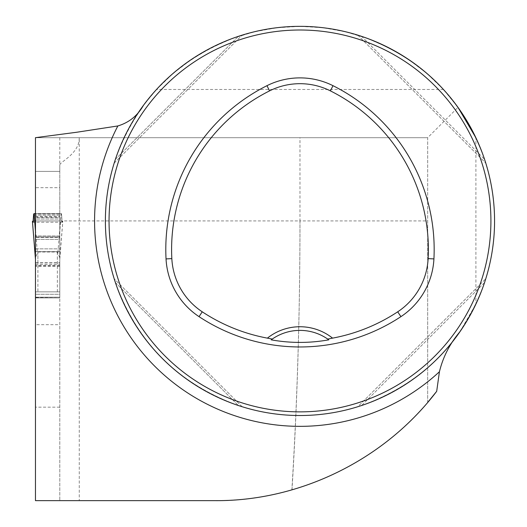<?xml version="1.0" encoding="UTF-8"?>
<svg xmlns="http://www.w3.org/2000/svg" width="527" height="527" viewBox="0 0 527 527"><rect width="100%" height="100%" fill="white"/><g stroke="black" fill="none" stroke-linecap="round" stroke-linejoin="round"><path stroke-width="0.4" stroke-dasharray="2.63 1.98" d="M291.991 489.8A808.741 140.439 90 0 0 299.982 220.932L427.674 220.932L427.674 402.444C391.179 444.742 345.956 473.859 291.991 489.8L291.866 489.84C266.833 497.027 241.162 500.63 214.851 500.65L79.248 500.65L79.248 137.705L427.674 137.705L457.996 107.383L443.451 89.478L426.91 73.451L408.596 59.485L388.755 47.779L367.675 38.504L345.646 31.785L322.972 27.714L299.982 26.35L276.985 27.714L254.317 31.785L232.288 38.504L211.202 47.779L191.367 59.485L173.047 73.451L156.512 89.478L143.37 105.453A194.582 194.582 0 0 0 186.821 379.229A194.582 194.582 0 0 0 459.926 331.753L475.901 304.099C488.233 277.749 494.458 250.029 494.563 220.932C494.458 191.841 488.233 164.121 475.901 137.771L475.901 304.099M59.788 137.705L59.788 165.201C59.182 162.052 79.603 153.877 79.228 137.705L35.467 137.705L35.467 171.38L59.788 171.38L59.788 165.201L59.788 500.65L59.788 407.167L35.467 407.167L35.467 187.678L59.788 187.678L59.788 217.579L35.467 217.579M59.788 187.678L59.788 171.38L35.467 171.38L35.467 187.678M35.467 217.144L59.788 217.144L59.788 219.015L35.467 219.015L35.467 237.407L35.467 236.966L59.788 236.966L59.788 235.958L59.788 236.966L35.467 236.966L35.467 235.958L59.788 235.958L59.788 219.015L59.788 235.958L35.467 235.958L35.467 219.015L59.788 219.015L59.788 217.579M35.467 239.35L35.467 294.277L35.467 291.846L59.788 291.846L35.467 291.846L59.788 291.846L35.467 291.846L35.467 248.856L59.788 248.856L59.788 239.35L59.788 248.856L35.467 248.856L35.467 239.35L59.788 239.35L59.788 236.966L59.788 237.407L35.467 237.407L59.788 237.407L59.788 239.35L35.467 239.35M33.425 221.011L60.421 220.932L62.812 221.353L59.788 257.749L59.788 297.188L35.467 297.188L59.788 297.188L35.467 297.491L35.467 297.926L59.788 297.926L35.467 297.926L59.788 297.926L59.788 297.491L59.788 297.926L35.467 297.926L35.467 294.277L59.788 294.277L59.788 297.926L59.788 294.277L35.467 294.277L35.467 297.926L35.467 297.188L59.788 297.188L59.788 266.267L59.788 324.691L35.467 324.691M59.788 407.167L59.788 324.691M59.788 294.277L59.788 248.856L59.788 294.277M59.788 266.267L35.467 266.267M35.467 137.705L427.674 137.705L427.674 220.932M427.674 402.444L427.674 137.705M59.788 220.932L299.982 220.932L299.982 137.705M361.621 36.37C421.784 58.161 462.752 99.135 484.544 159.292C462.752 99.135 421.784 58.161 361.621 36.37L484.544 159.292L361.621 36.37M358.643 35.401L358.037 35.217M115.42 159.292L238.336 36.37L115.42 159.292C137.204 99.135 178.179 58.161 238.336 36.37L242.15 35.144L238.336 36.37C178.179 58.161 137.204 99.135 115.42 159.292L114.695 161.499M114.451 162.27L114.26 162.876M485.769 278.77L484.544 282.577C462.752 342.734 421.784 383.709 361.621 405.5C421.784 383.709 462.752 342.734 484.544 282.577L361.621 405.5L357.813 406.725L485.769 278.77L357.813 406.725M485.512 279.6L485.703 278.994M242.15 406.725L114.188 278.77L242.15 406.725L238.336 405.5C178.179 383.709 137.204 342.734 115.42 282.577L114.695 280.364M114.451 279.6L114.26 278.994M114.333 279.231L114.603 280.074M115.42 282.577L238.336 405.5L115.42 282.577C137.204 342.734 178.179 383.709 238.336 405.5L240.549 406.218M241.32 406.469L241.919 406.653M35.467 137.679L76.725 132.251M271.978 339.256A48.649 48.649 0 0 1 327.985 339.256M114.188 163.1L242.15 35.144L114.188 163.1M357.813 35.144L485.769 163.1L357.813 35.144M35.467 251.702L59.788 251.702L35.467 251.702M299.982 220.932C299.949 313.163 297.241 402.799 291.866 489.84M59.788 251.629L35.467 251.629M35.467 262.96L59.788 262.96M59.788 257.749L57.357 252.005L37.898 252.005L35.467 257.749M59.788 259.317L59.788 213.639L61.132 213.639L59.788 231.722M59.788 217.144L59.788 213.639L35.467 213.639M34.835 220.932L37.351 252.473M57.911 252.473L60.421 220.932M35.79 251.702L59.465 251.702M33.847 213.639L61.132 213.639M59.821 259.027L62.825 221.333L62.239 222.249L61.409 213.639M35.79 262.749L59.465 262.749M34.229 215.2L61.639 215.2L61.929 221.63L62.324 222.223L62.812 221.353L60.421 220.932L34.835 220.932L32.443 221.353M459.926 331.753A194.582 194.582 0 0 1 186.821 379.229A194.582 194.582 0 0 1 143.37 105.453M443.451 89.478L156.512 89.478M484.544 282.577L361.621 405.5M37.898 251.702L37.898 291.846M57.357 291.846L57.357 251.702M57.357 252.005L57.357 262.749M37.898 262.749L37.898 252.005M35.467 216.38L59.788 216.38M35.467 213.784L59.788 213.784M33.781 213.731L61.475 213.731M33.682 214.028L61.573 214.028M33.616 215.2L61.639 215.2M59.788 265.496L35.467 265.496M35.467 264.574L59.788 264.574M59.788 266.089L35.467 266.089M62.469 222.249L32.786 222.249"/><path stroke-width="0.79" d="M79.248 500.65L35.467 500.65L35.467 407.167M427.674 402.444L436.692 391.311C385.191 459.234 300.482 501.342 214.851 500.65L35.467 500.65L35.467 137.705M494.563 220.932A194.582 194.582 0 0 0 202.691 52.417A194.582 194.582 0 0 0 202.691 389.453A194.582 194.582 0 0 0 494.563 220.932M475.901 137.771L457.996 107.383M358.037 35.217L358.643 35.401M484.544 159.292L485.769 163.1L484.544 159.292M238.876 36.192L238.336 36.37M114.695 161.499L114.451 162.27M114.26 162.876L115.42 159.292M484.721 282.044L485.512 279.6M361.087 405.678L358.274 406.58M238.876 405.678L238.336 405.5M114.695 280.364L114.451 279.6M114.603 280.074L115.42 282.577M240.549 406.218L241.32 406.469M436.692 391.311L439.426 371.746A205.398 205.398 0 0 1 117.857 125.953L76.725 132.251L35.467 137.679M143.37 105.453C137.514 115.762 129.01 122.6 117.857 125.953M459.926 331.753C449.847 343.644 443.016 356.977 439.426 371.746M327.715 339.065L332.57 338.136A52.292 52.292 0 0 0 267.393 338.136L272.248 339.065L271.168 339.836C290.377 343.275 309.586 343.275 328.795 339.836L327.715 339.065A48.649 48.649 0 0 0 272.248 339.065M267.393 338.136A177.382 177.382 0 0 1 202.243 311.806A67.93 67.93 0 0 1 171.835 258.612A177.382 177.382 0 0 1 269.567 90.875A67.93 67.93 0 0 1 330.389 90.875A177.382 177.382 0 0 1 428.128 258.612A67.93 67.93 0 0 1 397.714 311.806A177.382 177.382 0 0 1 332.57 338.136M199.048 316.648A183.185 183.185 0 0 0 400.915 316.648A73.734 73.734 0 0 0 433.925 258.909A183.185 183.185 0 0 0 332.992 85.684A73.734 73.734 0 0 0 266.972 85.684A183.185 183.185 0 0 0 166.038 258.909A73.734 73.734 0 0 0 199.048 316.648L202.243 311.806M490.914 220.932A190.939 190.939 0 0 0 204.516 55.579A190.939 190.939 0 0 0 204.516 386.291A190.939 190.939 0 0 0 490.914 220.932M271.168 339.836A48.649 48.649 0 0 1 271.978 339.256M327.985 339.256A48.649 48.649 0 0 1 328.795 339.836M35.467 231.722L34.123 213.639L33.682 214.028L33.017 222.249L32.443 221.353L33.425 221.011M34.123 213.639L35.467 213.639M35.467 259.317L32.443 221.353L32.931 222.223L33.241 221.953L33.616 215.2L34.229 215.2M397.714 311.806L400.915 316.648M269.567 90.875L266.972 85.684M171.835 258.612L166.038 258.909M428.128 258.612L433.925 258.909M330.389 90.875L332.992 85.684M32.437 221.333L35.441 259.027"/></g></svg>
